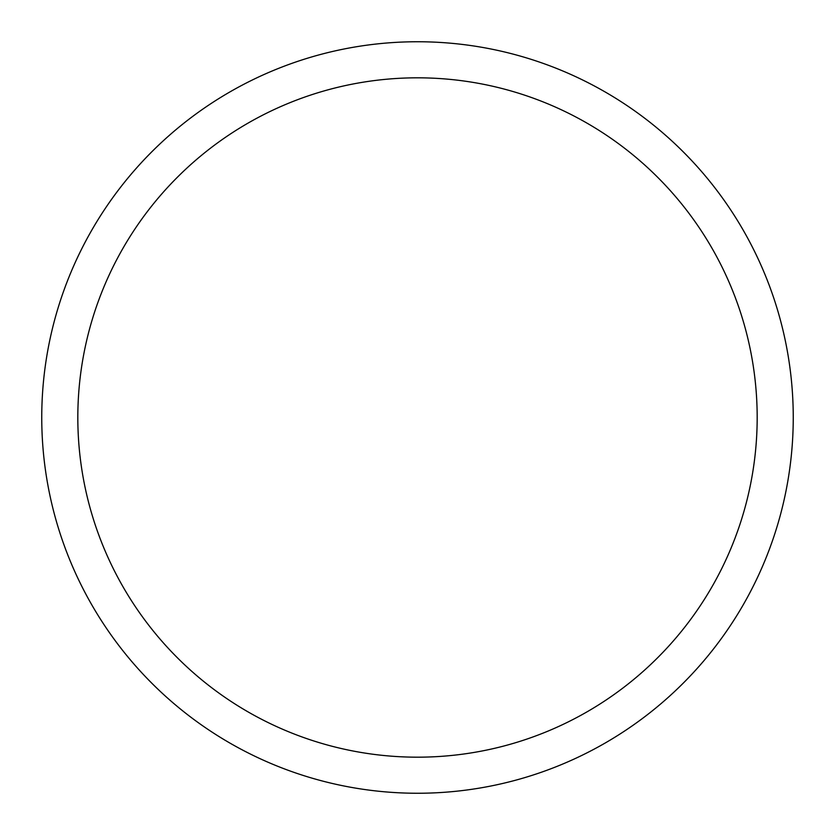 <?xml version="1.0" encoding="UTF-8"?>
<svg xmlns="http://www.w3.org/2000/svg" width="835" height="835" viewBox="0 0 835 835"><rect width="100%" height="100%" fill="white"/><g stroke="black" fill="none" stroke-linecap="round" stroke-linejoin="round"><path stroke-width="1.25" d="M757.178 417.5A339.678 339.678 0 0 0 417.5 77.822A339.678 339.678 0 0 0 77.822 417.5A339.678 339.678 0 0 0 417.5 757.178A339.678 339.678 0 0 0 757.178 417.5M41.75 417.5A375.75 375.75 0 0 1 417.5 41.75A375.75 375.75 0 0 1 793.25 417.5A375.75 375.75 0 0 1 417.5 793.25A375.75 375.75 0 0 1 41.75 417.5"/></g></svg>
